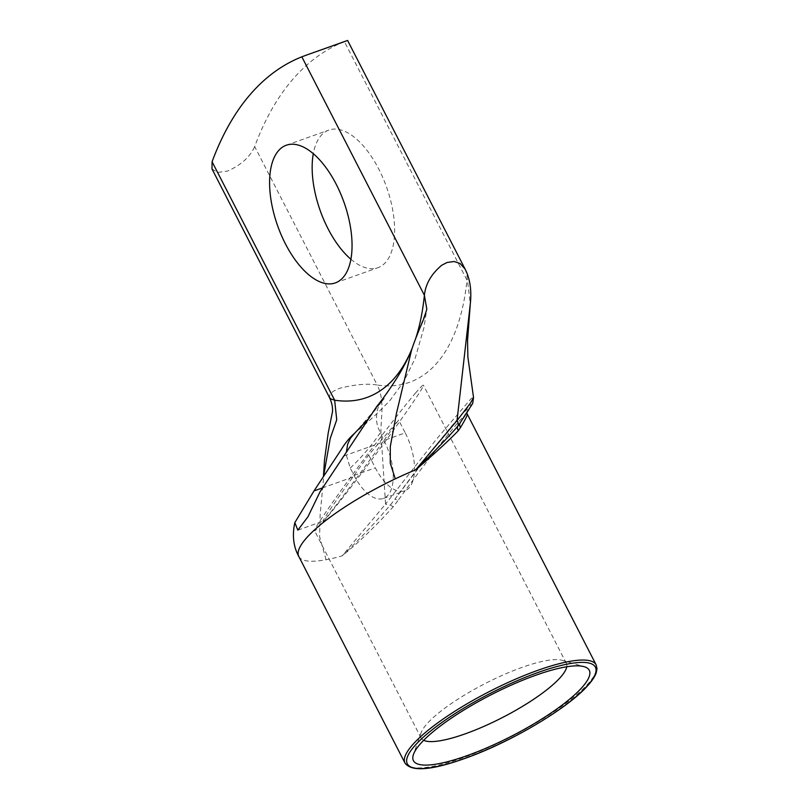 <?xml version="1.0" encoding="UTF-8"?>
<svg xmlns="http://www.w3.org/2000/svg" width="809" height="809" viewBox="0 0 809 809"><rect width="100%" height="100%" fill="white"/><g stroke="black" fill="none" stroke-linecap="round" stroke-linejoin="round"><path stroke-width="0.61" stroke-dasharray="4.04 3.03" d="M467.187 413.945C465.964 410.982 433.816 451.22 397.816 500.761L395.065 498.951C419.911 465.893 443.686 435.566 456.701 420.336C469.726 405.289 470.939 406.057 460.341 422.642A4.298 3.782 -147.1 0 0 460.159 422.885A4.298 3.782 -147.1 0 0 460.028 423.107M397.816 500.761L393.204 506.808C375.204 526.679 358.175 543.031 342.116 555.854C357.012 541.939 373.121 524.98 390.434 504.968L395.065 498.951C418.991 466.136 444.384 434.443 457.125 419.76C471.617 402.609 479.403 395.49 460.341 422.642M393.204 506.808L390.434 504.968A8.596 3.196 36.1 0 1 385.549 504.098L436.678 438.913L471.334 398.392L473.528 397.472M298.784 556.42A107.455 25.089 152.8 0 0 326.098 559.747A107.455 25.089 152.8 0 0 333.662 558.119A107.455 25.089 152.8 0 0 342.116 555.854L385.549 504.098L381.201 436.344C379.684 420.346 385.964 402.639 377.227 385.023A257.889 124.242 -109.6 0 0 466.965 280.106L344.412 41.643L347.182 40.581M464.983 268.851L466.641 273.472L470.302 303.901M376.792 406.452L384.275 398.534L380.736 402.69L378.025 407.898L376.923 411.619L376.357 419.527L377.52 426.363L383.951 440.46A42.978 20.71 70.4 0 1 383.415 498.435A42.978 20.71 70.4 0 1 354.039 475.429L350.236 468.037L346.565 455.963L346.383 452.18M384.275 398.534L355.131 432.805C369.41 420.953 381.181 409.981 390.423 399.868L403.63 381.838L415.128 358.407L423.936 327.716L426.818 309.19L411.821 349.266M383.951 440.46L398.615 419.992L368.702 454.971L352.855 477.077C332.772 505.19 322.831 519.894 323.003 521.188C324.136 521.674 356.112 479.353 382.768 442.108L383.951 440.46L405.238 432.876L398.615 419.992M368.702 454.971L375.325 467.845A42.978 20.71 -109.6 0 0 404.712 490.851A42.978 20.71 -109.6 0 0 405.238 432.876M415.442 393.144C420.417 387.339 423.077 384.69 423.42 385.195C424.533 386.641 399.788 422.278 370.664 461.191C341.54 500.134 315.237 532.716 314.559 530.694C313.771 529.329 330.325 504.947 353.432 473.447C376.498 441.987 402.922 407.776 415.442 393.144M423.673 740.306A81.669 19.062 -27.2 0 1 421.064 737.929A81.669 19.062 -27.2 0 1 421.095 732.772A81.669 19.062 -27.2 0 1 522.118 667.374A81.669 19.062 -27.2 0 1 562.113 660.296A81.669 19.062 -27.2 0 1 566.33 663.269A81.669 19.062 -27.2 0 1 566.745 666.768M344.412 41.643A515.778 248.484 -109.6 0 0 254.673 146.56L377.227 385.023C367.357 383.335 354.747 384.457 339.396 388.381L333.318 391.243L329.941 394.307L329.445 397.492M350.914 259.254A73.073 35.202 -109.6 0 0 377.924 267.718A73.073 35.202 -109.6 0 0 386.55 187.071A73.073 35.202 -109.6 0 0 328.858 130.067A73.073 35.202 -109.6 0 0 313.295 153.71M415.745 338.324A257.889 124.242 70.4 0 1 412.287 347.91M211.988 168.939L217.611 172.459L227.683 171.023C241.052 165.066 250.042 156.916 254.673 146.56M350.236 468.037C361.026 457.985 370.997 446.325 380.149 433.068M405.006 763.099A107.455 25.089 152.8 0 0 463.183 757.699A107.455 25.089 152.8 0 0 596.152 664.867M354.039 475.429L375.325 467.845M343.926 455.952L382.768 442.108M322.275 487.979L352.855 477.077M326.098 559.747L319.636 536.863L320.142 514.554L323.913 474.489M459.532 423.835L466.874 411.518L467.218 414.026M380.736 402.69L368.095 419.224M383.415 498.435L404.712 490.851M297.833 530.158L323.003 521.188M421.095 732.772L413.46 754.413M562.113 660.296L584.159 666.677M566.33 663.269L423.42 385.195M421.064 737.929L314.559 530.694M335.351 282.897L377.924 267.718M286.285 145.236L328.858 130.067M323.458 476.481L325.734 473.063"/><path stroke-width="1.21" d="M460.341 422.642L457.793 426.222C447.417 438.124 433.402 452.636 415.755 469.756C434.635 453.627 448.864 440.561 458.44 430.55L460.584 427.385C465.397 419.426 467.612 414.966 467.228 414.016L467.187 413.945M460.028 423.107A4.298 3.782 -147.1 0 0 460.584 427.385M459.512 423.845L472.729 403.388L473.528 397.472L470.514 403.084L457.034 420.528A8.596 5.825 35 0 1 457.793 426.222A4.298 3.681 38.5 0 0 458.44 430.55M395.288 478.857L390.282 463.274L390.302 446.517L396.45 413.369L411.579 350.004C416.372 335.462 421.499 324.682 424.138 317.806L426.818 309.19L424.391 295.285C425.585 283.908 431.399 273.877 441.805 265.2L447.084 262.48L454.122 261.499L460.109 263.512L465.104 269.073C470.029 278.701 471.758 290.31 470.302 303.931L457.034 420.528L415.755 469.756A107.455 25.089 152.8 0 0 405.471 474.175A107.455 25.089 152.8 0 0 395.288 478.857A107.455 25.089 152.8 0 0 298.784 556.42L405.006 763.099C411.538 771.887 431.318 770.39 464.356 758.62C510.054 742.713 568.676 707.946 588.264 685.021C592.249 680.551 594.888 676.526 596.182 672.946L597.012 668.74L596.152 664.867A107.455 25.089 152.8 0 0 521.977 676.435A107.455 25.089 152.8 0 0 405.006 763.099M346.383 452.18L347.648 444.192L350.348 438.387L354.362 433.513C349.539 437.689 345.069 443.19 340.963 450.006L314.013 490.921L322.275 487.979M368.095 419.224L354.362 433.513M535.74 675.252A98.86 23.077 152.8 0 0 413.46 754.413A98.86 23.077 152.8 0 0 511.895 735.998A98.86 23.077 152.8 0 0 584.159 666.677A98.86 23.077 152.8 0 0 535.74 675.252M411.912 349.033C408.737 357.133 403.944 366.467 397.532 377.024C390.332 388.451 383.426 398.261 376.792 406.452L320.081 491.741L307.916 516.84L297.833 530.158L294.83 522.634L314.013 490.921M566.745 666.768A81.669 19.062 -27.2 0 1 561.112 676.577A81.669 19.062 -27.2 0 1 489.839 723.701A81.669 19.062 -27.2 0 1 423.673 740.306M329.445 397.492L330.942 399.019L334.643 400.202L212.089 161.739L211.988 168.939L329.496 397.583M313.295 153.71A73.073 35.202 -109.6 0 0 327.969 228.613A73.073 35.202 -109.6 0 0 350.914 259.254M285.395 243.792A73.073 35.202 70.4 0 1 286.285 145.236A73.073 35.202 70.4 0 1 343.977 202.25A73.073 35.202 70.4 0 1 335.351 282.897A73.073 35.202 70.4 0 1 285.395 243.792M212.089 161.739A515.778 248.484 70.4 0 1 301.838 56.822L424.391 295.285A257.889 124.242 70.4 0 1 415.745 338.324M412.287 347.91A257.889 124.242 70.4 0 1 334.643 400.202L336.736 419.79L330.244 438.377L323.944 474.074M344.412 41.643L306.965 54.911L347.597 40.45L464.983 268.851M306.965 54.911L301.838 56.822M464.548 758.488A105.736 24.685 -27.2 0 1 444.151 720.9A105.736 24.685 -27.2 0 1 595.323 667.031A105.736 24.685 -27.2 0 1 464.548 758.488M466.874 413.075L467.218 414.026M470.302 303.901L467.541 340.508L467.865 356.941L473.528 397.472M467.228 414.016L596.152 664.867M329.485 397.583C331.781 402.376 332.792 407.069 332.509 411.66L328.232 432.805L324.5 460.008L323.458 476.481M298.764 556.43C293.394 546.56 292.079 535.285 294.82 522.634"/></g></svg>
